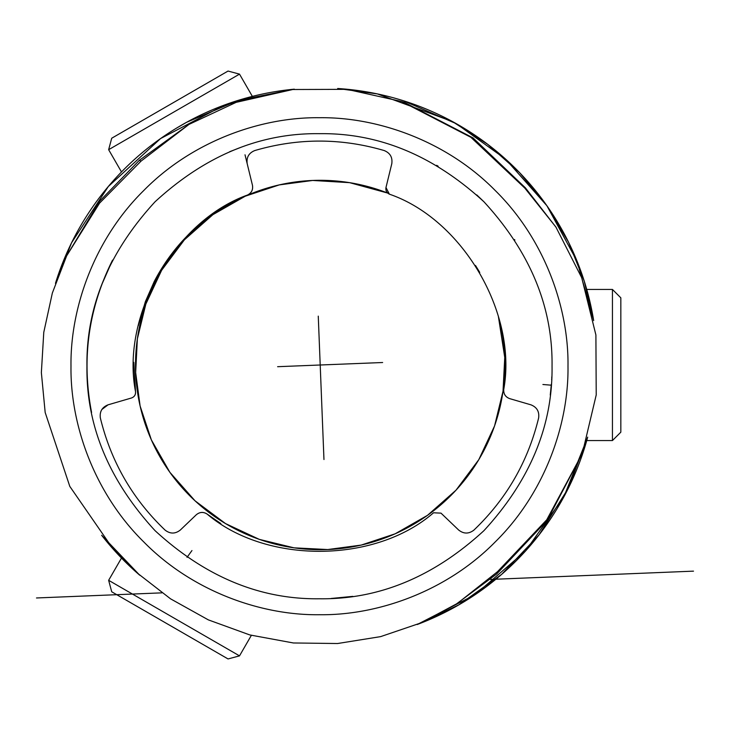 <?xml version="1.0" encoding="UTF-8"?>
<svg xmlns="http://www.w3.org/2000/svg" width="730" height="730" viewBox="0 0 730 730"><rect width="100%" height="100%" fill="white"/><g stroke="black" fill="none" stroke-linecap="round" stroke-linejoin="round"><path stroke-width="1.09" d="M504.576 381.37L503.727 389.519C503.499 394.017 505.489 397.056 509.704 398.635C505.516 397.038 503.527 393.999 503.727 389.519C517.67 313.398 462.583 219.283 389.382 194.171C386.626 192.775 385.495 190.566 385.978 187.519L389.382 194.171M138.235 325.835L145.389 301.599L154.24 281.488C172.243 247.041 198.35 220.579 232.56 202.119L247.552 195.01C251.558 192.966 253.191 189.718 252.461 185.283C253.191 189.718 251.558 192.966 247.552 195.01C251.531 192.957 253.173 189.709 252.461 185.283L245.015 154.796M247.552 195.01C174.662 221.007 120.696 315.771 135.543 391.727L133.827 362.372M131.491 397.987C134.402 396.874 135.753 394.784 135.543 391.727C135.716 394.793 134.366 396.883 131.491 397.987L108.049 404.831C102.054 407.23 99.499 411.629 100.366 418.016C111.006 461.688 132.568 499.046 165.071 530.089C170.172 534.041 175.255 534.022 180.328 530.026L196.315 514.741C199.792 511.885 203.414 511.675 207.192 514.121C203.414 511.703 199.792 511.912 196.315 514.741C199.792 511.885 203.414 511.675 207.192 514.121C266.149 564.254 375.202 563.606 433.556 512.77L441.002 513.144L433.556 512.77M220.843 523.556L207.192 514.121M509.704 398.635L530.938 404.831C536.933 407.23 539.488 411.629 538.612 418.016C527.982 461.688 506.41 499.046 473.916 530.089C468.815 534.041 463.732 534.022 458.659 530.026L458.914 530.263M247.215 163.794L252.461 185.283L247.215 163.794C246.293 157.406 248.821 152.99 254.788 150.553C297.922 137.933 341.056 137.933 384.19 150.553C390.167 152.99 392.694 157.406 391.773 163.794L391.855 163.456M479.756 272.409L475.495 265.474M505.05 373.541L504.959 375.64M504.859 377.364L504.822 377.957M111.717 591.784L228.043 658.944L239.513 655.868L108.642 580.313L111.717 591.784M121.49 558.058L108.642 580.313M228.043 71.056L111.717 138.216L108.642 149.686L239.513 74.131L228.043 71.056M55.754 282.41L71.549 242.816L108.332 186.497L160.564 138.572L224.639 104.956L294.309 89.169L237.916 100.457L186.625 122.284M186.442 122.385L176.915 127.887M252.361 96.387L239.513 74.131M587.696 437.133L568.323 488.251L539.05 534.88L501.656 574.355L458.723 604.933L417.177 624.524L475.048 594.731L525.463 551.068L563.861 496.856L587.696 437.133A277.044 277.044 0 0 1 417.177 624.524M139.749 575.222L101.662 535.282L139.749 575.222A277.044 277.044 0 0 1 101.662 535.282M377.41 93.924L337.68 88.503L377.401 93.924L452.354 121.508L487.622 144.257L519.532 172.59L546.843 205.668L568.597 242.296L584.228 281.077L593.663 320.57L577.01 261.057L546.916 205.76L505.443 158.994L456.286 123.68L403.07 100.64M620.838 432.16L620.838 297.84L612.443 289.445L612.443 440.555L620.838 432.16M586.747 440.555L612.443 440.555M135.661 372.537L140.105 405.99L151.384 439.935L169.862 472.292L195.038 500.817L225.524 523.583L259.278 539.361L294.026 547.838L327.733 549.544L361.195 545.091L395.14 533.812L427.488 515.343L456.022 490.168L478.789 459.681L494.566 425.928L503.034 391.171L504.749 357.463L498.362 316.309A184.699 184.699 0 0 1 302.247 548.823A184.699 184.699 0 0 1 140.607 321.893A184.699 184.699 0 0 1 387.63 193.048L349.634 182.664L312.668 180.456L279.216 184.909L245.262 196.188L212.914 214.656L184.38 239.832L161.613 270.319L145.845 304.072L137.368 338.829L135.661 372.537M497.44 571.754L457.336 603.445L420.945 622.909L380.622 636.624L337.588 643.522L293.396 642.975L249.77 634.927L208.351 619.88L170.546 598.828L137.35 573.087L111.507 546.688L69.806 486.399L45.178 412.505L41.364 372.601L43.773 332.342L52.35 293.022L66.649 255.856L99.608 203.086L141.082 161.084L139.302 160.335L188.979 124.41L237.414 101.762L291.078 89.516L346.969 89.343L401.619 101.497L470.85 137.286L524.788 188.075L555.877 226.993L581.728 277.765L595.899 334.951L596.218 394.948L582.33 453.476L546.743 519.796L497.44 571.754L496.792 573.889L455.675 604.504M66.649 255.856L99.709 201.115L139.302 160.335M401.619 101.497L404.712 102.556L473.013 137.888L525.39 187.838L556.132 227.386M582.33 453.476L547.299 520.216L496.792 573.889M137.35 573.087L111.507 546.688M141.082 161.084L188.979 124.419M525.39 187.838L524.788 188.075M567.995 366.223C568.798 307.951 544.635 239.075 495.214 190.503C446.641 141.072 377.766 116.919 319.494 117.722C261.221 116.919 192.346 141.072 143.774 190.503C94.343 239.075 70.189 307.951 70.992 366.223C70.189 424.495 94.343 493.361 143.774 541.934C192.346 591.364 261.221 615.518 319.494 614.724C377.766 615.518 446.641 591.364 495.214 541.934C544.635 493.361 568.798 424.495 567.995 366.223C568.798 307.951 544.635 239.075 495.214 190.503C446.641 141.072 377.766 116.919 319.494 117.722C261.221 116.919 192.346 141.072 143.774 190.503C94.343 239.075 70.189 307.951 70.992 366.223C70.189 424.495 94.343 493.361 143.774 541.934C192.346 591.364 261.221 615.518 319.494 614.724C377.766 615.518 446.641 591.364 495.214 541.934C544.635 493.361 568.798 424.495 567.995 366.223M319.494 133.672C378.843 132.869 433.656 155.572 483.935 201.781C530.135 252.06 552.838 306.865 552.044 366.223C552.838 425.572 530.135 480.386 483.935 530.655C433.656 576.864 378.843 599.567 319.494 598.773C260.145 599.567 205.331 576.864 155.052 530.655C108.852 480.386 86.14 425.572 86.943 366.223C86.14 306.865 108.852 252.06 155.052 201.781C205.331 155.572 260.145 132.869 319.494 133.672M550.256 395.03L551.351 384.217M551.652 379.737L551.688 379.135M551.734 378.295L551.807 376.808M551.269 385.185L542.901 384.5M473.396 530.546L473.916 530.089M384.856 150.772L384.19 150.553M108.049 404.831L101.78 409.557M100.229 417.341L100.366 418.016M483.908 201.754L476.781 194.928M438.164 166.23L436.64 165.327M514.851 240.06L514.504 239.531M92.509 315.652C85.41 347.918 85.1 380.184 91.578 412.441C81.368 359.306 88.357 308.525 112.557 260.117L101.47 285.302M331.073 598.481L352.782 596.373M441.002 513.144L458.659 530.026L441.002 513.144M229.695 151.703L240.499 147.496M187.026 557.355L191.954 550.557M385.978 187.519L391.773 163.794M55.462 283.331A277.044 277.044 0 0 1 294.309 89.169M337.68 88.503A277.044 277.044 0 0 1 593.663 320.57M36.5 597.97L161.896 592.851M490.469 579.438L693.5 571.143M382.639 362.518L320.205 365L323.965 459.526M277.619 366.697L320.205 365L318.262 316.136M251.357 635.356L239.513 655.868M121.49 171.942L108.642 149.686M586.747 289.445L612.443 289.445"/></g></svg>
